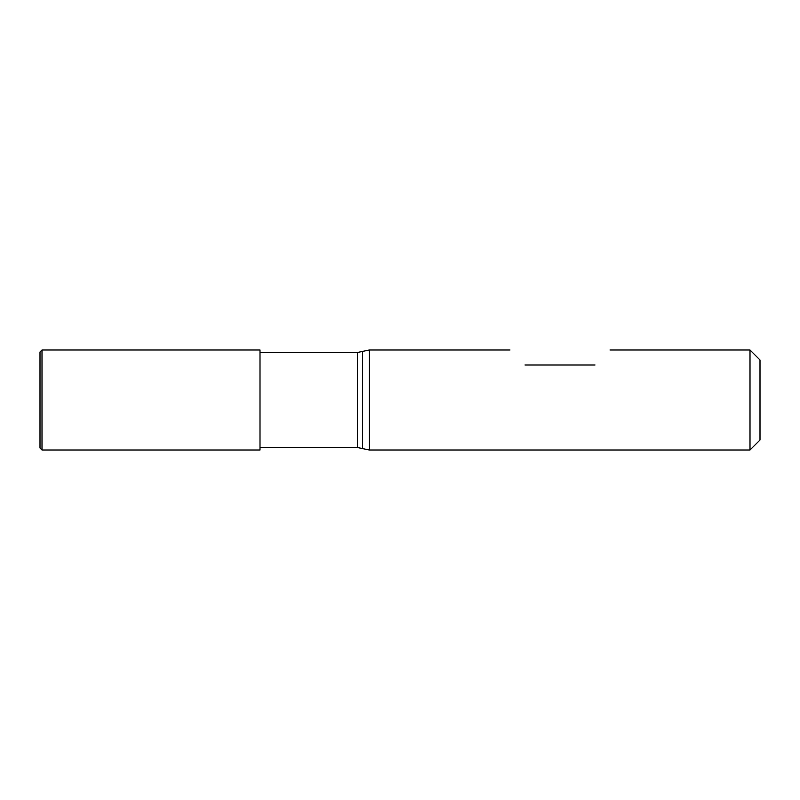 <?xml version="1.0" encoding="UTF-8"?>
<svg xmlns="http://www.w3.org/2000/svg" width="800" height="800" viewBox="0 0 800 800"><rect width="100%" height="100%" fill="white"/><g stroke="black" fill="none" stroke-linecap="round" stroke-linejoin="round"><path stroke-width="1.2" d="M42 450L42 350L260 350L260 450L42 450L40 448L40 352L42 350M260 447.5L357.37 447.5L369.33 450L369.33 350L510 350M750 450L750 350L760 360L760 440L750 450L369.33 450M595 365C614.52 345.48 614.52 345.48 595 365L525 365C505.48 345.48 505.48 345.48 525 365M357.37 447.5L357.37 352.5L369.33 350M362.54 448.18L362.54 351.82M610 350L750 350M260 352.5L357.37 352.5"/></g></svg>
